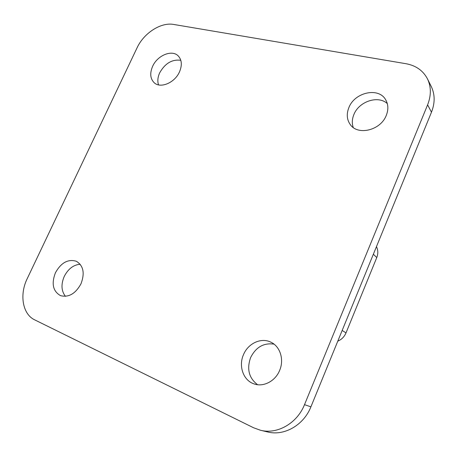 <?xml version="1.0" encoding="UTF-8"?>
<svg xmlns="http://www.w3.org/2000/svg" width="457" height="457" viewBox="0 0 457 457"><rect width="100%" height="100%" fill="white"/><g stroke="black" fill="none" stroke-linecap="round" stroke-linejoin="round"><path stroke-width="0.69" d="M65.448 296.336C61.295 291.018 60.895 284.385 64.243 276.434C68.139 268.899 73.446 264.837 80.169 264.243M80.969 283.848C75.479 293.742 68.676 297.678 60.558 295.656C52.949 291.326 51.241 283.683 55.446 272.726C61.118 262.632 68.093 258.816 76.365 261.273C83.454 265.666 84.985 273.189 80.969 283.848M353.238 127.486C351.816 123.361 352.039 119.031 353.907 114.501C358.916 101.477 378.179 94.987 387.313 103.608M386.279 115.404C380.652 130.405 357.728 135.895 350.222 124.493C346.8 119.557 346.36 113.907 348.902 107.549C354.626 92.365 378.487 86.899 385.605 99.637C388.347 104.322 388.57 109.577 386.279 115.404M158.528 84.888C157.328 81.203 157.722 77.176 159.704 72.8C165.108 63.294 172.146 59.13 180.812 60.307M179.464 71.932C174.728 82.866 160.338 88.841 154.135 82.671C150.199 78.633 149.702 73.171 152.644 66.294C157.442 55.314 172.118 49.287 178.293 56C181.875 59.987 182.263 65.3 179.464 71.932M257.594 384.714C248.945 378.099 246.609 369.079 250.59 357.642C255.863 347.16 263.672 342.659 274.023 344.138M279.621 370.444C275.325 381.224 263.295 387.41 253.915 383.851C243.29 380.39 238.348 366.04 243.478 354.689C248.054 343.384 261.158 337.266 270.83 342.162C280.107 346.315 284.38 359.573 279.621 370.444M431.477 112.199L427.609 104.847C431.282 95.456 431.237 86.796 427.466 78.867L431.294 86.579C435.018 94.416 435.081 102.956 431.477 112.199L310.903 406.856C303.728 425.164 284.185 436.275 267.608 431.951L260.49 430.26C277.296 434.641 297.164 423.308 304.505 404.656L310.903 406.856M260.49 430.26L253.618 427.781L34.641 319.831C22.519 314.193 19.314 294.588 27.226 278.621L137.06 47.836C143.795 33.133 160.904 22.022 173.649 24.444L406.016 63.717C415.939 65.54 423.085 70.589 427.466 78.867M427.609 104.847L304.505 404.656M376.459 246.654C378.145 250.07 378.247 253.704 376.768 257.559L346.018 332.879C344.332 336.792 341.59 339.551 337.792 341.151M346.018 332.879L342.167 330.457M376.768 257.559L373.363 254.223"/></g></svg>
